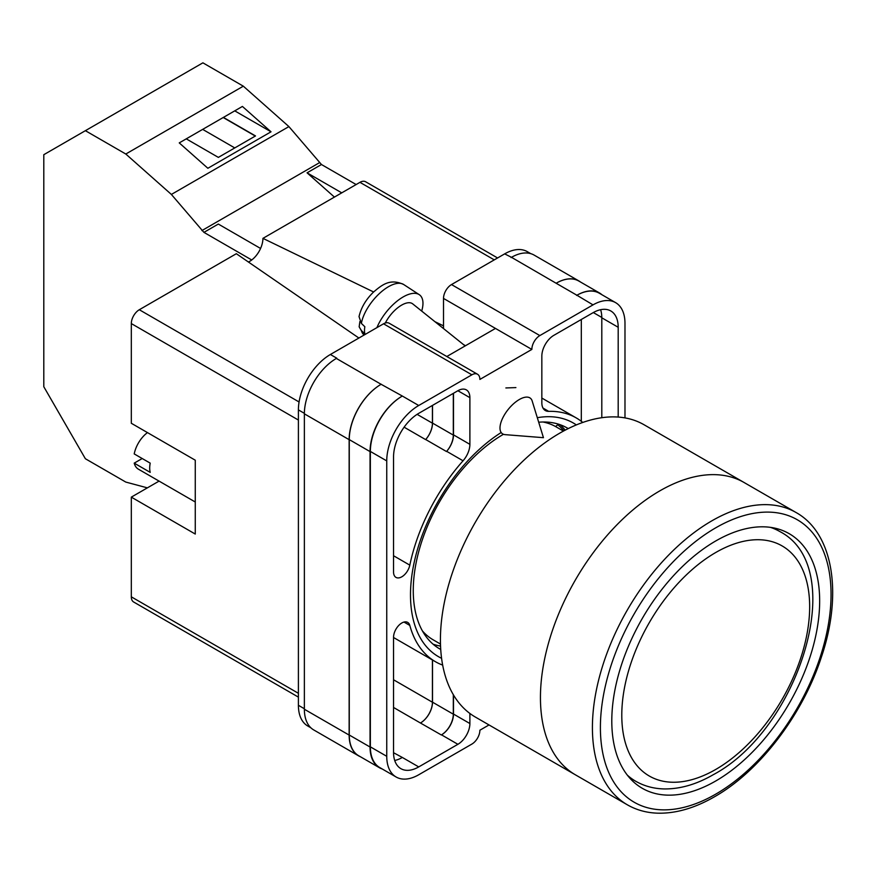 <?xml version="1.0" encoding="UTF-8"?>
<svg xmlns="http://www.w3.org/2000/svg" width="876" height="876" viewBox="0 0 876 876"><rect width="100%" height="100%" fill="white"/><g stroke="black" fill="none" stroke-linecap="round" stroke-linejoin="round"><path stroke-width="1.31" d="M441.592 658.303A134.882 77.876 -60 0 1 410.494 594.892A134.882 77.876 -60 0 1 501.006 432.635M537.306 417.699A134.882 77.876 -60 0 1 576.331 424.915M568.25 428.594A127.535 73.628 120 0 0 567.21 427.981A127.535 73.628 120 0 0 538.696 422.221M503.459 434.288A127.535 73.628 120 0 0 413.264 590.49A127.535 73.628 120 0 0 439.675 648.875A127.535 73.628 120 0 0 440.738 649.466M515.898 387.597L505.868 387.948M565.228 430.138A127.535 73.628 120 0 0 559.841 424.608M443.508 328.566L443.508 298.42A11.311 6.526 -60 0 1 451.501 284.569L539.846 335.574L593.008 304.881A45.223 26.116 120 0 1 615.62 302.647A45.223 26.116 120 0 1 624.982 323.343L624.982 417.907M530.779 253.657L527.275 251.642A45.223 26.116 -60 0 0 504.664 253.876L451.501 284.569M310.838 727.781L307.772 726.007A45.223 26.116 -60 0 1 298.398 705.3L304.366 708.739M443.508 298.42L531.852 349.425L479.884 379.428A11.311 6.526 120 0 0 477.54 374.249L389.196 323.244A11.311 6.526 -60 0 0 383.546 323.802L330.383 354.495A45.223 26.116 -60 0 0 298.398 409.891L298.398 705.3M495.477 328.423L446.815 356.51M489.016 724.945L479.884 730.223A11.311 6.526 120 0 1 471.89 744.074L418.728 774.767A45.223 26.116 120 0 1 396.116 777.001A45.223 26.116 120 0 1 386.743 756.306L386.743 460.896A45.223 26.116 120 0 1 418.728 405.5L471.89 374.808A11.311 6.526 120 0 1 477.54 374.249M453.505 393.269L453.505 434.868A16.962 9.789 120 0 1 446.661 451.315L463.054 460.787A16.962 9.789 120 0 0 469.886 444.34L469.886 397.66A16.962 9.789 120 0 0 466.382 389.897A16.962 9.789 120 0 0 457.896 390.729L469.886 397.66M463.054 460.787A140.762 81.271 120 0 0 409.815 565.14A11.716 6.767 120 0 1 395.963 577.383A11.716 6.767 120 0 1 393.543 572.028L393.543 456.965A35.609 20.564 120 0 1 418.728 413.352L457.896 390.729M582.759 422.451A140.762 81.271 120 0 0 576.244 417.918A140.762 81.271 120 0 0 548.672 411.348A16.962 9.789 120 0 1 545.354 410.559A16.962 9.789 120 0 1 541.839 402.796L541.839 356.116A16.962 9.789 120 0 1 553.829 335.344L593.008 312.732A35.609 20.564 120 0 1 610.813 310.969A35.609 20.564 120 0 1 618.193 327.274L618.193 417.075M403.989 622.059L409.815 625.42A11.716 6.767 120 0 0 407.679 622.398A11.716 6.767 120 0 0 398.657 625.541A11.716 6.767 120 0 0 393.543 637.323L393.543 752.375A35.609 20.564 120 0 0 400.912 768.679A35.609 20.564 120 0 0 418.728 766.916L457.896 744.304A16.962 9.789 120 0 0 469.886 723.532L469.886 713.458M409.815 625.42A140.762 81.271 120 0 0 435.481 661.73A140.762 81.271 120 0 0 442.665 665.103M539.846 335.574A11.311 6.526 120 0 0 531.852 349.425M360.266 756.656A45.223 26.116 -60 0 1 358.503 755.791L313.739 729.938A45.223 26.116 -60 0 1 304.366 709.242L349.141 735.084L349.141 439.675A45.223 26.116 -60 0 1 381.115 384.29L402.336 396.04A45.223 26.116 120 0 0 370.351 451.436L386.743 460.896M381.115 384.29L336.351 358.437A45.223 26.116 -60 0 1 336.778 358.196L336.351 358.437A45.223 26.116 -60 0 0 304.366 413.833L304.366 709.242M511.058 257.566A45.223 26.116 -60 0 1 511.496 257.325L504.664 253.876M556.14 283.244L576.923 295.245A45.223 26.116 -60 0 1 599.534 293L578.751 281.01A45.223 26.116 -60 0 0 556.14 283.244L511.496 257.325A45.223 26.116 -60 0 1 534.108 255.08L578.872 280.933A45.223 26.116 -60 0 1 580.503 282.017M581.314 421.301L581.314 319.477M394.715 760.488A35.609 20.564 120 0 0 402.336 757.455L418.728 766.916M393.543 752.725L402.336 757.455M601.801 417.71L601.801 317.802A35.609 20.564 120 0 0 600.618 309.699M370.351 451.436L370.351 746.845A45.223 26.116 120 0 0 379.724 767.54L396.116 777.001M576.923 295.245L593.008 304.881M615.62 302.647L599.228 293.175A45.223 26.116 120 0 0 576.616 295.42M453.505 694.975L453.505 714.071L469.886 723.532M453.308 694.646L453.308 714.181A16.962 9.789 -60 0 1 441.307 734.953L441.504 734.844A16.962 9.789 120 0 0 453.505 714.071M432.426 659.967L432.426 702.234A16.962 9.789 -60 0 1 420.436 723.007L441.307 734.953M446.661 451.315A140.762 81.271 120 0 0 446.486 451.523A16.962 9.789 -60 0 0 453.308 435.098L453.308 393.39M417.107 414.348L432.426 423.196A16.962 9.789 -60 0 1 425.626 439.599A140.762 81.271 -60 0 1 425.703 439.522L446.486 451.523M433.072 644.178A127.535 73.628 120 0 0 440.551 646.083M382.177 768.964A45.223 26.116 -60 0 1 379.418 767.715L358.634 755.714A45.223 26.116 -60 0 1 349.272 735.019L349.272 439.61L370.055 451.6A45.223 26.116 -60 0 1 402.029 396.215M370.055 451.6L370.055 747.02A45.223 26.116 -60 0 0 379.418 767.715M599.534 293A45.223 26.116 -60 0 1 601.987 294.774M563.958 430.806A126.067 72.785 -60 0 0 557.76 424.772L555.526 426.524M349.272 439.61A45.223 26.116 -60 0 1 381.246 384.214M432.514 660.011L432.514 702.18A16.962 9.789 -60 0 1 420.524 722.952M432.514 405.391L432.514 423.097A16.962 9.789 -60 0 1 425.703 439.522M358.503 755.791A45.223 26.116 -60 0 1 349.141 735.084M432.426 423.196L432.426 405.435M556.26 283.167A45.223 26.116 -60 0 1 578.872 280.933M532.159 400.945A22.612 10.326 128.7 0 0 530.407 398.241A22.612 10.326 128.7 0 0 519.315 399.522A22.612 10.326 128.7 0 0 499.988 428.068A22.612 10.326 128.7 0 0 502.123 433.532A22.612 10.326 128.7 0 0 505.145 434.649L543.448 437.682L532.159 400.945M376.921 327.624A33.923 15.483 -51.3 0 1 397.573 300.731A33.923 15.483 -51.3 0 1 419.199 294.632A33.923 15.483 -51.3 0 1 422.966 303.227A33.923 15.483 -51.3 0 1 421.695 311.079M361.372 323.397L359.029 316.608C361.109 307.607 365.949 299.428 373.526 292.047C382.232 284.7 390.094 278.261 403.683 284.514A32.105 14.662 128.7 0 0 379.669 293.296A32.105 14.662 128.7 0 0 361.372 323.397L364.843 326.726A32.587 14.881 128.7 0 0 364.504 330.559A32.587 14.881 128.7 0 0 364.865 333.876L361.394 330.537A32.105 14.662 128.7 0 0 363.562 334.544L364.066 335.048M359.894 321.525L359.149 326.825L361.394 330.537M385.32 323.014A22.612 10.326 -51.3 0 1 412.695 303.863L465.156 345.921M260.566 248.456L218.321 224.059L203.933 232.37L171.378 194.439L125.794 154.023L85.377 130.688L43.8 154.691L43.8 386.732L85.377 458.739L125.794 482.074L147.365 487.855M85.377 130.688L202.893 62.831L243.32 86.177L288.905 126.593L321.459 164.524L356.138 184.54M171.378 194.439L288.905 126.593M125.794 154.023L243.32 86.177M207.864 168.269L271.023 131.805L242.411 106.434L179.251 142.898L207.864 168.269M321.459 164.524L307.06 172.824L334.413 197.078M201.907 230.574L319.422 162.717M203.933 232.37L251.664 259.931M307.06 172.824L341.75 192.851M186.26 138.857L218.365 157.395L255.507 135.944L223.402 117.406M234.746 110.858L271.023 131.805M234.768 147.924L202.663 129.385M255.31 136.065L223.205 117.526M627.358 804.814L575.39 774.811A168.75 97.422 -60 0 1 549.526 639.6A168.75 97.422 -60 0 1 659.759 490.899A168.75 97.422 -60 0 1 744.14 482.534A168.75 97.422 120 0 0 659.759 490.899A168.75 97.422 120 0 0 549.526 639.6A168.75 97.422 120 0 0 575.39 774.811L475.383 717.072A168.75 97.422 120 0 1 449.508 581.85A168.75 97.422 120 0 1 559.753 433.149A168.75 97.422 120 0 1 644.123 424.794L796.098 512.537A168.75 97.422 -60 0 0 711.728 520.902A168.75 97.422 -60 0 0 601.494 669.603A168.75 97.422 -60 0 0 627.358 804.814C636.359 809.982 646.378 812.764 657.416 813.169C675.604 813.673 694.657 808.198 714.553 796.744C759.514 771.307 802.536 714.98 821.261 657.46C842.843 594.257 833.492 533.364 796.098 512.537M422.407 630.906A122.958 70.989 120 0 0 433.193 639.841L440.486 644.057M563.443 431.091L556.15 426.875A122.958 70.989 120 0 0 543.01 422.002M715.725 780.998A146.982 84.862 120 0 0 811.745 651.47A146.982 84.862 120 0 0 789.221 533.692A146.982 84.862 120 0 0 715.725 540.974A146.982 84.862 120 0 0 619.704 670.501A146.982 84.862 120 0 0 642.239 788.28A146.982 84.862 120 0 0 715.725 780.998M195.271 502.003L138.397 469.175A22.612 13.052 120 0 1 134.214 463.141L150.212 472.372A22.612 13.052 -60 0 1 149.697 468.047A22.612 13.052 -60 0 1 150.212 463.141L134.214 453.91A22.612 13.052 120 0 1 147.464 432.602M134.214 463.141L142.219 458.52M298.398 420.042L131.312 323.572L131.312 423.272L195.271 460.207L195.271 534.053L131.312 497.13L131.312 596.83L298.398 693.299M298.398 697.121L133.656 602.009A11.311 6.526 -60 0 1 131.312 596.83M159.071 481.11L131.312 497.13M131.312 323.572A11.311 6.526 -60 0 1 139.306 309.732L299.077 401.975M358.897 338.037L236.345 253.711L139.306 309.732M248.423 262.023A18.801 10.851 120 0 0 262.931 238.36L373.603 291.971M494.272 259.876L359.959 182.339L262.931 238.36M359.959 182.339A11.311 6.526 -60 0 1 365.62 181.77L497.59 257.971M434.912 321.678L443.508 325.839M370.351 746.845L386.743 756.306M402.336 396.04L418.728 405.5M383.546 323.802L471.89 374.808M330.383 354.495L336.778 358.196M441.504 734.844L457.896 744.304M393.543 707.469L420.436 723.007M543.01 408.074L548.672 411.348M601.801 317.802L618.193 327.274M453.505 434.868L469.886 444.34M404.11 427.181L425.626 439.599M393.543 555.745L409.815 565.14M349.272 735.019L370.055 747.02M432.514 702.18L453.308 714.181M593.315 312.557L601.801 317.451M432.514 423.097L453.308 435.098M304.366 413.833L349.141 439.675M393.543 679.776L432.426 702.234M298.398 409.891L304.377 413.341M465.495 345.735L463.437 344.542M629.307 777.549L635.658 781.217A144.157 83.231 -60 0 1 627.336 775.14M715.725 552.515A132.845 76.705 120 0 0 621.785 715.221A132.845 76.705 120 0 0 715.725 769.457A132.845 76.705 120 0 0 809.665 606.75A132.845 76.705 120 0 0 715.725 552.515M770.387 527.352A144.157 83.231 -60 0 1 779.804 531.524L773.464 527.867M715.725 527.823A163.089 94.159 120 0 0 600.399 727.573A163.089 94.159 120 0 0 715.725 794.149A163.089 94.159 120 0 0 831.05 594.41A163.089 94.159 120 0 0 715.725 527.823M393.543 637.509L435.481 661.73M541.839 398.054L576.244 417.918M359.149 326.825L363.562 334.544M403.683 284.514L419.199 294.632M635.658 781.217C644.199 786.09 653.627 788.663 663.931 788.926C680.028 789.167 696.519 784.403 713.382 774.636C799.142 729.128 849.961 567.79 779.804 531.524"/></g></svg>
